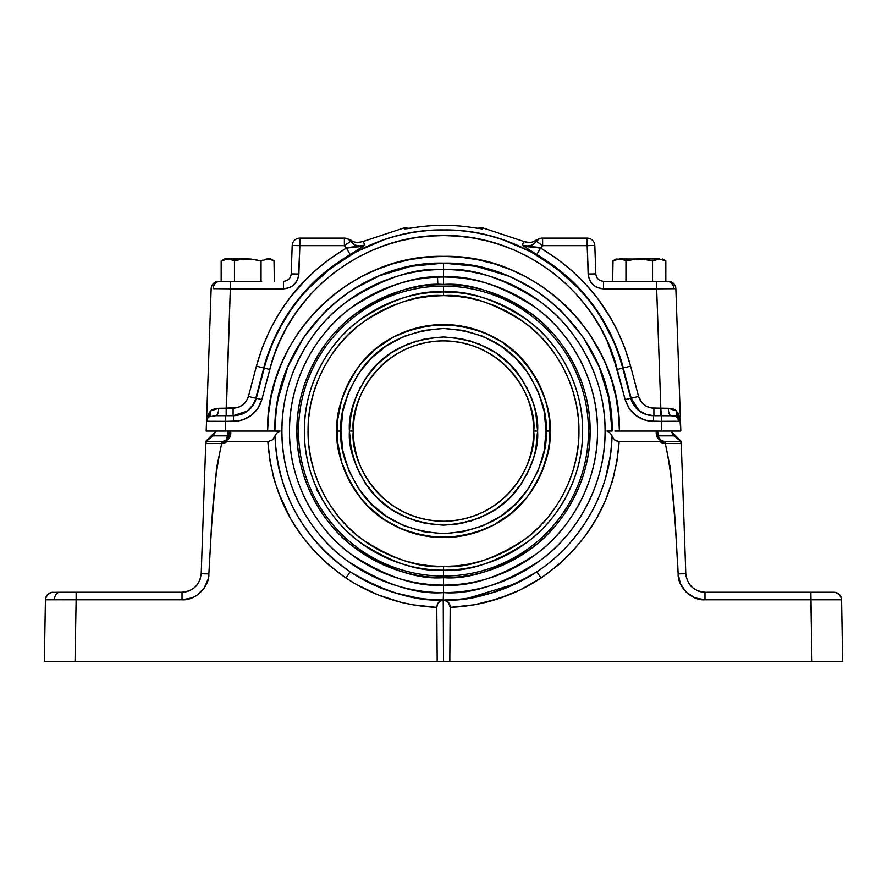 <?xml version="1.0" encoding="UTF-8"?>
<svg xmlns="http://www.w3.org/2000/svg" width="887" height="887" viewBox="0 0 887 887"><rect width="100%" height="100%" fill="white"/><g stroke="black" fill="none" stroke-linecap="round" stroke-linejoin="round"><path stroke-width="1.33" d="M316.326 487.473L323.012 500.634L316.604 489.524L323.012 500.623M457.958 292.688L443.5 291.934L456.317 291.934L443.5 291.934L443.5 295.626C467.039 293.819 494.126 302.844 524.76 322.713C553.854 343.491 579.477 385.091 578.945 431.06C579.477 477.04 553.854 518.64 524.76 539.418C494.126 559.287 467.039 568.312 443.5 566.505L443.5 570.197C467.682 572.048 495.511 562.768 526.978 542.367C556.859 521.013 583.18 478.293 582.626 431.06C583.18 383.838 556.859 341.118 526.978 319.763C495.511 299.351 467.682 290.082 443.5 291.934A139.126 139.126 0 0 1 582.626 431.06A139.126 139.126 0 0 1 443.5 570.197L443.5 576.04A144.98 144.98 0 0 0 588.48 431.06A144.98 144.98 0 0 0 443.5 286.091L443.5 291.934L433.078 292.333M446.394 291.967L443.5 291.934L443.5 286.091A144.98 144.98 0 0 1 588.48 431.06A144.98 144.98 0 0 1 443.5 576.04A144.98 144.98 0 0 1 298.52 431.06A144.98 144.98 0 0 1 443.5 286.091A144.98 144.98 0 0 0 298.52 431.06A144.98 144.98 0 0 0 443.5 576.04L443.5 570.197A139.126 139.126 0 0 1 304.374 431.06A139.126 139.126 0 0 1 443.5 291.934L440.628 291.967M189.208 590.864L182.023 592.261L59.839 592.261A7.673 5.433 90 0 0 54.417 599.745L76.127 599.8L76.127 592.261L51.623 592.405L47.721 594.456L45.592 598.326L47.721 594.456M681.249 443.323L681.172 441.338L670.894 431.06L680.85 441.016L673.266 434.575L679.841 440.595L679.619 441.36L679.841 440.595L673.954 435.85L658.165 435.85L673.954 435.85L670.849 431.06L675.195 431.06L668.975 431.06L680.817 431.06L679.353 431.06L680.817 431.06L679.885 418.919L677.358 416.402L674.109 415.781A5.765 5.156 90 0 1 678.455 421.247L680.473 421.27A5.765 5.765 0 0 0 678.134 416.835L679.863 418.886M220.253 288.718L230.343 288.84L226.174 408.175L238.215 407.333L242.772 404.904L246.32 401.146L248.438 396.434L256.41 366.165L262.197 347.881L269.748 330.341L278.895 313.743L289.65 298.11L301.979 283.496L315.595 270.258L330.407 258.45L346.407 248.072L344.378 245.666L299.861 245.666L298.487 276.944L296.103 282.299L291.89 286.368L289.284 287.721L283.53 288.84L213.179 288.674A7.673 6.863 -90 0 1 220.043 281.301L218.823 281.301A7.673 7.673 0 0 0 211.15 288.707L206.183 431.06L267.586 431.06L268.506 413.974L271.089 396.999L275.369 380.257L281.212 364.147L288.597 348.691L297.533 333.922L307.833 320.14L319.375 307.512L332.148 296.003L346.052 285.758L360.776 276.988L376.276 269.692L392.553 263.894L409.262 259.725L426.281 257.208L443.578 256.365L460.83 257.219L477.771 259.736L494.403 263.871L510.69 269.67L526.224 276.988L540.937 285.747L554.796 295.959L567.613 307.501L579.167 320.14L589.434 333.878L598.392 348.669L605.788 364.147L611.631 380.235L615.9 396.944L618.494 413.974L619.414 431.06L661.624 431.06L661.292 421.369L648.796 420.981L644.117 419.817L635.646 415.327L629.094 408.342L625.158 399.616L612.873 355.343L607.418 341.706L600.876 328.567L593.226 315.927L584.533 303.942L574.976 292.788L564.542 282.454L553.233 272.974L541.137 264.415L528.486 256.931L515.28 250.522L501.532 245.189L487.318 240.987L472.915 237.982L458.346 236.175L443.633 235.554L428.809 236.164L414.196 237.96L399.837 240.942L385.712 245.111L371.875 250.456L358.625 256.875L345.985 264.326L333.967 272.819L322.602 282.332L312.102 292.699L302.545 303.831L293.919 315.728L286.224 328.39L279.616 341.628L274.127 355.321L269.77 369.48L261.842 399.616L257.895 408.364L251.331 415.338L242.861 419.828L238.204 420.981L225.708 421.369L225.376 431.06L274.892 431.06C275.325 416.413 276.422 405.503 278.208 398.33L287.876 366.752L303.509 337.681L324.454 312.291C341.528 295.77 359.734 283.64 379.082 275.912L410.736 266.344L443.5 263.14L443.5 284.45C468.979 282.498 498.306 292.267 531.468 313.776C562.957 336.273 590.698 381.299 590.11 431.06C590.698 480.832 562.957 525.858 531.468 548.354C498.306 569.853 468.979 579.632 443.5 577.681L443.5 585.087C470.265 587.139 501.077 576.872 535.914 554.275C568.988 530.648 598.126 483.348 597.516 431.06C598.126 378.782 568.988 331.483 535.914 307.844C501.077 285.259 470.265 274.992 443.5 277.043A154.016 154.016 0 0 0 289.484 431.06A154.016 154.016 0 0 0 443.5 585.087L443.5 592.627A161.567 161.567 0 0 1 281.933 431.06A161.567 161.567 0 0 1 443.5 269.504C415.415 267.342 383.106 278.119 346.562 301.813C311.869 326.604 281.301 376.221 281.933 431.06C281.301 485.91 311.869 535.526 346.562 560.318C383.106 584.012 415.415 594.778 443.5 592.627L443.245 599.967C416.358 601.696 385.335 592.316 350.165 571.827C339.344 564.731 329.099 555.983 319.409 545.594C310.827 536.402 303.01 525.581 295.981 513.118C289.982 502.607 284.938 490.201 280.846 475.898C277.842 466.44 275.879 453.19 274.959 436.149L276.644 433.155L280.07 431.06L274.892 431.06C272.819 341.24 353.691 260.778 443.5 263.14C533.397 260.811 614.148 341.229 612.108 431.06L608.804 398.396M680.817 431.06L675.85 288.707L656.657 288.84L660.826 408.175L656.657 288.84L603.47 288.84L597.716 287.721L595.11 286.368L590.897 282.299L588.513 276.944L587.139 245.666L542.622 245.666L540.593 248.072L556.681 258.505L571.605 270.435L585.165 283.663L597.394 298.165L608.216 313.943L617.374 330.574L624.836 347.981L630.59 366.165L638.562 396.434L642.31 403.175L646.412 406.313L651.313 407.965L670.749 408.408L668.31 408.264L676.482 410.958L674.885 409.705L678.211 413.231L680.473 421.27L675.85 288.707A7.673 7.673 0 0 0 668.177 281.301L666.957 281.301A7.673 6.863 90 0 1 673.821 288.674L675.85 288.707A7.673 7.673 0 0 0 668.177 281.301L603.47 281.301C598.958 280.846 596.408 278.385 595.798 273.895L594.811 245.533A7.673 7.673 0 0 0 587.139 238.126L541.203 238.126L536.28 239.911C533.952 242.439 529.872 242.971 524.04 241.53L482.75 227.87L476.995 228.258M428.31 263.816L410.67 266.355L396.278 269.87M379.059 275.924L352.339 289.872M333.767 303.687L324.442 312.291M303.565 337.603L323.966 312.778M315.384 322.059L304.319 336.495M278.219 398.285L276.689 407.011M276.378 409.295L274.948 427.157M274.948 435.96C275.868 453.069 277.819 466.34 280.813 475.798L280.824 475.853M285.592 490.6L290.038 501.31M303.676 525.669L313.178 538.431M324.254 550.639L333.08 558.843M301.757 535.903L290.77 519.028L281.667 500.745L274.782 481.641L270.169 461.916L267.852 441.626L226.928 441.626L221.683 443.5L216.594 467.848L211.671 524.916L208.866 573.878L208.201 578.978L204.032 588.347L196.659 595.465L192.091 597.849L182.023 599.8L76.127 599.8L75.051 661.347L443.5 661.347L443.5 599.922L448.223 602.107L450.219 607.373C483.182 605.932 513.462 596.153 541.037 578.036L520.059 589.988L497.651 598.969L474.223 604.801L450.219 607.373L449.809 661.347L811.949 661.347L810.873 599.8L704.977 599.8L694.909 597.849L686.316 592.261L680.44 583.868L678.134 573.878L675.306 524.916L670.284 467.848L665.317 443.5L660.072 441.626L619.148 441.626L616.831 461.916L612.207 481.674L605.333 500.745L596.23 519.028L585.154 536.025L572.204 551.614L557.391 565.729L541.037 578.036L536.835 571.827C501.665 592.316 470.642 601.696 443.755 599.967A168.896 168.896 0 0 0 536.835 571.827C508.828 590.254 477.96 599.656 444.232 600.033L443.5 599.922L443.5 577.681A146.61 146.61 0 0 1 296.89 431.06A146.61 146.61 0 0 1 443.5 284.45A146.61 146.61 0 0 1 590.11 431.06A146.61 146.61 0 0 1 443.5 577.681C418.021 579.632 388.694 569.853 355.532 548.354C324.043 525.858 296.302 480.832 296.89 431.06C296.302 381.299 324.043 336.273 355.532 313.776C388.694 292.267 418.021 282.498 443.5 284.45L443.5 263.14L476.33 266.355L507.941 275.924C527.288 283.652 545.494 295.781 562.569 312.313L583.48 337.67L562.546 312.291M537.577 431.06C538.83 414.717 532.566 395.901 518.762 374.613C502.43 351.784 477.339 339.244 443.5 336.982C409.661 339.244 384.57 351.784 368.238 374.613C354.434 395.901 348.17 414.717 349.423 431.06L353.303 431.06C349.678 404.683 376.742 342.105 443.5 340.874C510.258 342.105 537.322 404.683 533.697 431.06L537.577 431.06L535.77 412.71L533.53 403.751L530.415 395.059L521.722 378.793L510.025 364.546L495.766 352.838L479.501 344.145L461.85 338.79L443.5 336.982L425.15 338.79L407.499 344.145L391.234 352.838L376.975 364.546L365.278 378.793L356.585 395.059L351.23 412.71L349.423 431.06L351.23 449.421L356.585 467.072L365.278 483.337L376.975 497.585L391.234 509.293L407.499 517.986L425.15 523.341L443.5 525.148L461.85 523.341L479.501 517.986L495.766 509.293L510.025 497.585L521.722 483.337L530.415 467.072L533.53 458.379L535.77 449.421L537.577 431.06L533.697 431.06A90.197 90.197 0 0 1 443.5 521.257A90.197 90.197 0 0 1 353.303 431.06A90.197 90.197 0 0 1 443.5 340.874A90.197 90.197 0 0 1 533.697 431.06C537.322 457.448 510.258 520.026 443.5 521.257C376.742 520.026 349.678 457.448 353.303 431.06L349.423 431.06C348.17 447.414 354.434 466.229 368.238 487.517C384.57 510.347 409.661 522.886 443.5 525.148C477.339 522.886 502.43 510.347 518.762 487.517C532.566 466.229 538.83 447.414 537.577 431.06L535.77 449.421L533.53 458.379L526.468 475.41M550.007 431.06C551.437 412.555 544.33 391.245 528.707 367.163C510.213 341.307 481.807 327.103 443.5 324.553C405.193 327.103 376.787 341.307 358.293 367.163C342.67 391.245 335.563 412.555 336.993 431.06L340.907 431.06C339.533 413.231 346.373 392.719 361.43 369.513C379.237 344.611 406.601 330.929 443.5 328.467C480.399 330.929 507.763 344.611 525.57 369.513C540.626 392.719 547.467 413.231 546.093 431.06L550.007 431.06A106.507 106.507 0 0 1 443.5 537.577A106.507 106.507 0 0 1 336.993 431.06A106.507 106.507 0 0 1 443.5 324.553A106.507 106.507 0 0 1 550.007 431.06L546.093 431.06C547.467 448.9 540.626 469.411 525.57 492.618C507.763 517.52 480.399 531.202 443.5 533.664C406.601 531.202 379.237 517.52 361.43 492.618C346.373 469.411 339.533 448.9 340.907 431.06L336.993 431.06C335.563 449.576 342.67 470.875 358.293 494.968C376.787 520.824 405.193 535.027 443.5 537.577C481.807 535.027 510.213 520.824 528.707 494.968C544.33 470.875 551.437 449.576 550.007 431.06L549.496 420.626L549.496 441.504L549.496 420.626L547.966 410.282L545.427 400.148L537.433 380.856L525.836 363.493L518.817 355.754L502.674 342.504L518.817 355.754L532.056 371.886M371.121 484.89L366.874 478.636M363.482 472.682L364.036 473.725M361.342 468.281L360.699 466.828M365.389 476.164L362.761 471.252M440.617 340.918L435.295 341.251M433.078 341.473L435.317 341.24M373.627 488.094L373.094 487.429M330.895 512.775L330.396 512.087M328.567 509.46L323.012 500.634M362.716 471.174L361.608 468.868M457.115 292.61L453.933 292.333M443.5 340.874L446.283 340.918M446.394 340.918L449.066 341.04M447.469 340.963L446.538 340.918M452.348 341.307L451.694 341.24M457.115 341.905L457.958 342.038M449.166 341.051L453.933 341.473M437.856 292.056L435.317 292.178M316.781 488.504L318.134 491.398M546.093 431.06L544.119 451.084L538.287 470.321L528.807 488.061L516.046 503.605L500.501 516.367L482.761 525.847L463.513 531.69L443.5 533.664L423.487 531.69L404.239 525.847L386.499 516.367L370.954 503.605L358.193 488.061L348.713 470.321L342.881 451.084L340.907 431.06L342.881 411.047L348.713 391.799L358.193 374.07L370.954 358.525L386.499 345.764L404.239 336.284L423.487 330.441L443.5 328.467L463.513 330.441L482.761 336.284L500.501 345.764L516.046 358.525L528.807 374.07L538.287 391.799L544.119 411.047L546.093 431.06M487.85 514.039L470.809 521.09M461.85 523.341L452.725 524.694M434.275 524.694L416.191 521.09L399.15 514.039M360.532 475.41L353.469 458.379L349.877 440.285M349.877 421.846L353.469 403.751L360.532 386.721M376.975 364.546L383.816 358.337M399.15 348.092L416.191 341.04M425.15 338.79L443.5 336.982M452.725 337.437L470.809 341.04L487.85 348.092M526.468 386.721L533.53 403.751M535.77 412.71L537.123 421.846M218.002 431.06L225.376 431.06L225.708 421.369L206.527 421.27L211.15 288.707A7.673 7.673 0 0 1 218.823 281.301L233.846 281.301L230.343 281.301L230.343 288.84L283.53 288.84L289.284 287.721L291.89 286.368M298.487 276.944L298.875 274.028L291.202 273.895L292.189 245.533L291.202 273.895C290.592 278.385 288.042 280.846 283.53 281.301L283.541 281.301M345.01 238.126L350.72 239.911L350.731 240.676M363.559 242.395L364.845 245.189L360.998 246.209L355.155 245.145L347.881 238.969L344.378 238.126L299.861 238.126A7.673 7.673 0 0 0 292.189 245.533A7.673 7.673 0 0 1 299.861 238.126L344.378 238.126C346.296 238.126 346.296 238.126 344.378 238.126A7.673 7.673 90 0 1 350.609 241.331L350.664 241.408M206.56 583.868L207.503 581.462M224.688 442.957L226.495 441.97M270.114 461.584L268.218 446.804M278.296 492.252L290.703 518.917M394.449 592.738L418.864 598.226L394.36 592.716M370.644 583.48L373.604 584.855M382.973 588.791L394.305 592.693L418.719 598.204M436.437 607.362L424.962 606.52M424.407 606.464L413.198 604.879M412.344 604.723L401.146 602.34M400.669 602.218L378.15 594.933M377.762 594.778L367.318 590.177M366.542 589.8L356.618 584.588M355.864 584.156L348.037 579.388M394.338 592.704C378.937 588.048 364.213 581.096 350.165 571.827L372.584 584.389M442.236 600.133L438.777 602.107L442.768 600.033C409.04 599.656 378.172 590.254 350.165 571.827A168.896 168.896 0 0 0 443.245 599.967L443.5 661.347L842.65 661.347L841.575 599.8L842.65 661.347L811.949 661.347L810.873 592.261L704.977 592.261L697.792 590.864M438.045 603.016L441.704 600.277M437.358 604.302L438.777 602.107M436.781 607.251L437.912 603.227M492.64 592.716L468.281 598.204L492.462 592.76M583.48 337.67L599.135 366.774L608.781 398.285C610.566 405.47 611.675 416.391 612.108 431.06L606.93 431.06L610.356 433.155L612.041 436.149C610.844 490.112 582.216 542.057 536.835 571.827L514.416 584.389L536.768 571.882M841.575 599.8L840.954 596.907L839.279 594.456L836.807 592.826L833.902 592.261A7.673 7.673 0 0 1 841.575 599.8L810.873 599.8L841.575 599.8A7.673 7.673 0 0 0 833.902 592.261L704.977 592.261C693.712 591.141 687.314 584.965 685.795 573.745L682.391 475.997M677.424 557.546L678.134 573.878L685.795 573.745L681.249 443.467L682.103 467.859L681.249 443.467L665.317 443.5C674.586 486.786 675.517 530.359 678.134 573.878L685.795 573.745L686.139 576.727L685.806 573.9M51.302 661.347L63.299 661.347L44.35 661.347L45.425 599.8L44.35 661.347L437.191 661.347L436.781 607.373L412.777 604.801L400.957 602.284L377.984 594.867L356.241 584.378L345.963 578.036L329.631 565.74L314.818 551.625L301.824 535.992M612.108 431.06L606.93 431.06L610.356 433.155L612.041 436.149C611.121 453.202 609.147 466.462 606.154 475.931C602.062 490.223 597.018 502.63 591.019 513.13C583.979 525.592 576.162 536.424 567.569 545.605C557.89 555.994 547.645 564.731 536.835 571.827L541.037 578.036C588.602 544.74 614.636 499.27 619.148 441.626L614.303 439.786L612.041 436.149L614.303 439.786L617.74 441.493L660.826 441.549L661.447 441.238L656.979 436.781L656.158 432.357M462.271 606.497L474.223 604.801M660.837 442.203L662.312 442.957M679.841 440.595L679.353 441.626L665.183 441.626L665.183 443.5L665.183 441.626L679.353 441.626A1.907 1.907 0 0 1 681.249 443.467L681.172 441.338M629.094 408.342L635.646 415.327M648.796 420.981L653.586 421.369L653.586 415.715L645.969 414.473L639.15 410.869L633.85 405.27L631.965 401.889L623.239 367.983C621.077 358.758 616.842 347.36 610.544 333.8L601.741 317.812L591.352 302.667C582.981 291.934 574.732 283.053 566.571 276.023L536.768 254.536L522.155 245.189L524.04 241.53C528.43 243.348 532.51 242.805 536.28 239.911M670.849 431.06L614.891 431.06L619.414 431.06L618.793 417.078M617.94 409.217L615.9 396.944M602.461 356.696L589.434 333.878M573.545 313.688L568.489 308.377M565.862 305.782L554.796 295.959M542.633 286.889L541.702 286.257M527.532 277.686L526.723 277.254M520.27 273.961L510.724 269.692M443.5 256.365L426.17 257.219L409.229 259.736L392.564 263.882M354.756 280.336L346.052 285.758M341.329 289.007L332.204 295.959M320.129 306.758L319.387 307.501M304.252 324.631L297.566 333.878M281.212 364.147L276.533 376.62M275.369 380.235L271.1 396.944M268.661 412.488L267.586 431.06C265.734 337.57 349.611 253.992 443.578 256.365C537.178 253.992 621.343 337.526 619.414 431.06M257.895 408.364L260.235 404.15M206.627 420.36L206.527 421.27A5.765 5.765 0 0 1 208.866 416.835L207.114 418.919L208.866 416.835A5.765 5.765 0 0 0 206.527 421.27L206.893 419.451A5.765 5.765 0 0 0 206.527 421.27L233.414 421.369C247.806 420.549 257.285 413.287 261.842 399.616L271.1 364.723M273.451 357.273L274.127 355.343M274.127 355.321L275.524 351.507M293.774 315.927L302.467 303.942M333.767 272.974L345.863 264.415L358.514 256.931M385.468 245.189L399.682 240.987L414.085 237.982M443.367 235.554L458.191 236.164L472.804 237.96M501.288 245.111L515.125 250.456L528.375 256.875M553.033 272.819L564.398 282.332L574.898 292.699M593.081 315.728L600.776 328.39M614.447 360L615.9 364.723M536.835 571.827C547.667 564.72 557.923 555.961 567.613 545.56M576.262 535.382L584.466 523.973M600.122 493.937L601.286 490.921M606.165 475.853L606.198 475.765C609.181 466.318 611.132 453.057 612.052 435.96M612.108 430.982L611.897 423.132M604.856 382.707L603.969 379.869M599.124 366.752L592.738 353.181M534.706 289.905L513.617 278.385M483.969 268.062L476.264 266.344M617.629 456.905L616.875 461.672M614.602 472.693L612.274 481.43M607.673 494.979L605.422 500.534M604.601 502.441L596.319 518.895M572.159 551.659L557.491 565.651M605.588 477.949L610.478 454.942M443.5 592.627C471.585 594.778 503.894 584.012 540.438 560.318C575.131 535.526 605.699 485.91 605.067 431.06C605.699 376.221 575.131 326.604 540.438 301.813C503.894 278.119 471.585 267.342 443.5 269.504A161.567 161.567 0 0 1 605.067 431.06A161.567 161.567 0 0 1 443.5 592.627M204.842 469.533L205.751 443.467A1.907 1.907 0 0 1 207.647 441.626L221.683 441.626L207.647 441.626L206.593 440.728L207.381 441.36L207.159 440.595L213.046 435.85L211.25 437.236L213.046 435.85L227.382 435.85L227.382 431.06L227.382 435.85L213.046 435.85L216.106 431.06L205.828 441.338L201.205 573.745L208.866 573.878C211.594 530.359 212.126 486.775 221.683 443.5L205.751 443.467L201.205 573.745C199.686 584.965 193.288 591.141 182.023 592.261L182.023 599.8C195.029 600.909 209.52 586.906 208.866 573.878L201.205 573.745M282.931 482.938L287.455 495.356M313.976 539.385L319.364 545.538M274.737 481.475L273.063 475.399M276.456 333.8L279.427 327.979M295.027 303.487L295.559 302.789M324.709 272.353L320.429 276.023C312.268 283.053 304.019 291.934 295.648 302.667L295.659 302.655M363.781 245.998L350.232 254.536L320.628 275.846C312.424 282.898 304.108 291.812 295.704 302.6L285.37 317.624L276.578 333.556C270.202 347.238 265.934 358.714 263.761 367.983L264.259 368.116C266.266 359.945 269.648 350.365 274.405 339.399L281.212 325.751L289.14 312.69C295.781 302.966 302.035 295.049 307.9 288.94L330.43 268.439L355.842 251.986L383.761 239.834C403.408 233.226 423.31 229.933 443.478 229.944C463.646 229.921 483.548 233.214 503.184 239.823L530.991 251.897L556.526 268.395L578.967 288.796C584.866 294.927 591.152 302.866 597.816 312.634L605.777 325.74L612.595 339.388C617.352 350.365 620.734 359.945 622.741 368.116L619.758 357.971M350.72 239.911C353.048 242.439 357.128 242.971 362.96 241.53L363.315 242.007M346.562 248.027L364.845 245.189C359.18 247.318 354.434 246.032 350.609 241.331C350.808 239.412 350.808 239.412 350.609 241.331L344.378 245.666L346.407 248.072L360.366 246.619L364.845 245.189C362.461 240.255 362.461 240.255 364.845 245.189L364.335 245.588M522.665 245.588L523.219 245.998M534.284 253.072L566.372 275.846M566.671 276.112L570.241 279.35M587.183 297.4L591.33 302.644M591.296 302.6L601.63 317.624M607.562 327.957L609.89 332.481M610.422 333.556C616.798 347.238 621.066 358.714 623.239 367.983C609.58 318.81 580.763 280.991 536.768 254.536L522.155 245.189C524.539 240.255 524.539 240.255 522.155 245.189L526.634 246.619L540.593 248.072L542.622 245.666L536.391 241.331L535.094 242.861L536.391 241.331C536.192 239.412 536.192 239.412 536.391 241.331C536.192 239.412 536.192 239.412 536.391 241.331A7.673 7.673 -90 0 1 542.622 238.126C540.704 238.126 540.704 238.126 542.622 238.126L539.119 238.969L536.391 241.331C532.566 246.032 527.82 247.318 522.155 245.189L540.438 248.027M617.895 352.527L614.358 343.446M612.595 339.399L602.251 319.63M556.471 268.351L543.276 259.093M503.062 239.778L489.125 235.654M376.332 242.55L369.812 245.222M329.576 269.094L323.156 274.327M281.223 325.74L274.405 339.388C269.648 350.365 266.266 359.945 264.259 368.116L256.332 398.241L264.259 368.116L256.332 398.241L255.035 401.9L250.722 408.297L244.579 412.954L237.261 415.404L215.707 415.715L226.174 415.715L230.343 288.84L230.343 281.301L220.043 281.301A7.673 6.863 90 0 0 213.179 288.674L230.343 288.84M481.874 228.913L473.891 227.782A190.372 190.372 0 0 0 413.109 227.782L404.45 228.868A7.673 7.661 -11.1 0 1 406.579 228.724A7.673 7.661 168.9 0 0 404.45 228.868L405.936 228.835M480.61 228.746L480.421 228.724A7.673 7.661 11.1 0 1 482.55 228.868A7.673 7.661 -168.9 0 0 480.421 228.724L473.891 227.771C453.634 224.511 433.366 224.511 413.109 227.771L413.109 227.771A190.372 190.372 -170.9 0 1 473.891 227.782L482.373 228.924M475.654 228.048L473.891 227.771C453.634 224.511 433.366 224.511 413.109 227.771L407 228.713M236.929 415.404L233.104 415.715L240.676 414.462L247.429 410.847L252.662 405.248L256.332 398.241C252.629 409.24 244.989 415.061 233.414 415.715L241.02 414.473M571.516 270.358L556.592 258.45L540.593 248.072C586.374 275.602 616.376 314.963 630.59 366.165L638.562 396.434L631.2 398.252L638.562 396.434C641.024 403.807 646.135 407.721 653.896 408.175L660.826 408.175L661.292 415.715L653.586 415.715C641.988 415.049 634.349 409.229 630.668 398.241L634.349 405.259L639.582 410.858L646.346 414.473L653.896 415.715L650.06 415.393M666.17 415.715L653.586 415.715L653.586 421.369L671.381 421.281L661.292 421.369L661.624 431.06L668.975 431.06M269.77 369.48L264.259 368.116L269.77 369.48C288.918 292 364.058 234.279 443.633 235.554C522.975 234.29 598.326 292.322 617.23 369.48L622.741 368.116L632.486 402.953M642.798 412.932L641.024 411.878M639.582 410.858L634.338 405.248M633.85 405.27L634.648 406.379M636.267 408.286L637.321 409.328M639.161 410.881L640.58 411.878M642.41 412.943L644.106 413.763M645.969 414.473L649.739 415.404M651.302 415.604L653.575 415.715M653.896 408.175L653.896 415.715L653.896 408.175L648.785 407.333M646.412 406.313L644.228 404.904M611.21 318.954L597.35 298.11M590.897 282.299L595.11 286.368L600.543 288.552L603.47 288.84L603.47 281.301L603.47 288.84L656.657 288.84L656.657 281.301L652.533 281.301L652.533 261L652.533 281.301L625.945 281.301L625.945 261L622.696 259.514L625.945 261L625.945 281.301L603.47 281.301M248.826 409.683L247.495 410.803M247.429 410.847L244.191 412.943M242.096 414.085L244.579 412.954M245.555 412.411L247.839 410.881M250.012 409.018L250.722 408.297M252.684 405.947L253.139 405.281M254.658 402.676L255.035 401.9M255.523 400.724L256.321 398.263L261.842 399.616L256.332 398.241M209.62 412L212.104 409.716L216.251 408.408L233.104 408.175C240.876 407.71 245.987 403.796 248.438 396.434L246.309 401.157M244.69 403.175L242.761 404.915M240.588 406.313L238.204 407.333M294.196 284.527L297.555 279.727M306.015 279.305L289.605 298.165M269.681 330.452L262.164 347.981L256.41 366.165L263.761 367.983L255.8 398.252C252.185 409.195 244.624 415.016 233.104 415.715L247.063 411.124M443.5 585.087A154.016 154.016 0 0 0 597.516 431.06A154.016 154.016 0 0 0 443.5 277.043C416.735 274.992 385.923 285.259 351.086 307.844C318.012 331.483 288.874 378.782 289.484 431.06C288.874 483.348 318.012 530.648 351.086 554.275C385.923 576.872 416.735 587.139 443.5 585.087M350.165 571.827C302.988 538.675 277.919 493.438 274.959 436.149L272.697 439.786L267.852 441.626C272.364 499.27 298.398 544.74 345.963 578.036L350.165 571.827L345.963 578.036C373.538 596.153 403.818 605.932 436.781 607.373L437.313 604.435M450.186 606.586L449.809 661.347L437.191 661.347L436.781 607.373M449.687 604.435L450.086 605.821M449.088 603.227L449.665 604.38M448.212 602.096L445.296 600.277L448.955 603.016M468.136 598.226L516.356 583.48M540.682 578.269L531.136 584.156M530.382 584.588L520.458 589.8M519.671 590.177L509.193 594.789M508.761 594.966L486.242 602.24M485.766 602.362L474.656 604.723M473.802 604.879L462.493 606.475M461.961 606.531L452.614 607.262M273.806 431.06L280.07 431.06L276.644 433.155L272.697 439.786L267.852 441.626L226.174 441.549L225.553 441.238L230.021 436.781L230.842 432.357M222.626 441.571L221.683 441.626L221.817 443.5L226.928 441.626L224.577 443.001M228.901 435.85L229.301 431.06L228.68 436.592M657.699 431.06L658.099 435.85L657.699 431.06M536.258 240.244L536.391 241.331L542.622 245.666L587.139 245.666L587.139 238.126A7.673 7.673 0 0 1 594.811 245.533A7.673 7.673 0 0 0 587.139 238.126L542.622 238.126L542.622 245.666L542.622 238.126L541.148 238.27M291.069 275.07L291.202 273.961L291.069 275.07M529.971 245.843L531.845 245.145L526.002 246.209L522.155 245.189L525.492 246.398L535.826 247.052M533.575 244.136L531.845 245.145M291.202 273.895L298.875 274.028L299.861 245.666L292.189 245.533L299.861 245.666L299.861 238.126L299.861 245.666L344.378 245.666L344.378 238.126L344.378 245.666L350.609 241.331L351.906 242.861M355.155 245.145L357.029 245.843M358.736 246.176L359.667 246.242M672.967 408.874L674.885 409.705M206.837 418.453L208.789 413.231M216.251 408.408L215.574 408.508M206.627 419.873L206.837 418.498M594.223 245.499L587.893 245.644M587.139 238.126L588.125 274.028L595.798 273.895L594.811 245.533M595.798 273.895L588.125 274.028C589.345 283.008 594.456 287.942 603.47 288.84M673.821 288.674A7.673 6.863 -90 0 0 666.957 281.301L656.657 281.301L656.657 288.84L673.821 288.674M595.077 286.346L590.919 282.321M589.434 279.693L588.125 274.028M542.622 245.666L536.934 241.674M538.298 239.468L539.995 238.592M538.919 247.606L538.187 247.44M536.923 247.196L535.837 247.052M283.53 288.84L283.53 281.301L283.53 288.84C292.544 287.942 297.655 283.008 298.875 274.028L297.566 279.693M296.081 282.321L291.923 286.346M292.777 245.499L299.762 245.666M299.861 245.666L294.44 245.511M346.706 244.003L344.378 245.666M347.881 238.969L348.713 239.468M348.081 247.606L364.845 245.189L360.366 246.619M358.991 246.786L355.754 246.908M354.623 246.908L353.503 246.919M353.469 246.919L348.813 247.44M345.564 244.812L346.695 244.014M348.702 242.606L350.055 241.685M680.318 420.094L680.473 421.27L671.381 421.281M207.647 431.06L211.805 431.06L207.647 431.06M210.086 416.236L208.866 416.835A7.673 5.621 53.6 0 0 210.518 410.958L206.527 421.27L206.183 431.06M208.866 416.835A5.765 5.765 0 0 0 207.458 418.32L208.866 416.835L215.707 415.715L208.866 416.835L210.518 410.958L218.69 408.264A7.673 2.994 -90 0 1 215.707 415.715A7.673 2.994 90 0 0 218.69 408.264L226.174 408.175L226.174 415.715M207.004 419.174L207.303 418.575A5.765 5.765 0 0 0 207.048 419.063L207.114 418.919M617.208 369.424L607.418 341.706M525.026 255.123L515.247 250.511M468.879 237.361L458.546 236.186M308.454 296.735L296.025 312.623M233.414 415.715L233.414 421.369L233.414 415.715L225.708 415.715L225.708 421.369L225.708 415.715L215.707 415.715M622.741 368.116L617.23 369.48L625.158 399.616L630.668 398.241L622.741 368.116C603.027 288.098 525.27 228.624 443.478 229.944C361.441 228.702 283.995 288.242 264.259 368.116M630.668 398.241L625.158 399.616C629.692 413.275 639.172 420.527 653.586 421.369M661.292 421.369L661.292 415.715L661.292 421.369L678.455 421.247A5.765 5.156 -90 0 0 674.109 415.781L661.292 415.715M660.826 415.715L660.826 408.175L668.31 408.264A7.673 2.994 -90 0 0 671.293 415.715L678.134 416.835L676.482 410.958A7.673 5.621 -53.6 0 0 678.134 416.835A5.765 5.765 0 0 1 680.473 421.27L678.666 417.278M206.571 420.704L206.782 419.762M276.578 333.556L285.093 318.078M538.941 247.617L522.155 245.189M527.82 249.136L529.594 250.245M529.872 250.422L531.269 251.265M531.291 251.287L534.661 253.294M534.695 253.316L535.615 253.859M631.222 398.318L638.917 410.326M672.911 408.852L668.543 408.264M680.473 421.27L676.482 410.958L676.304 413.287M678.766 417.367L679.542 418.32M540.593 248.072L536.768 254.536L540.593 248.072M630.59 366.165L623.239 367.983L630.59 366.165M653.896 415.715C642.399 415.027 634.826 409.206 631.2 398.252L638.562 396.434L631.2 398.252L623.239 367.983M671.293 415.715A7.673 2.994 90 0 1 668.31 408.264M233.104 408.175L233.104 415.715L233.104 408.175M248.438 396.434L255.8 398.252L248.438 396.434L256.41 366.165C270.812 314.719 300.815 275.358 346.407 248.072L350.232 254.536C306.425 280.735 277.609 318.555 263.761 367.983L256.41 366.165M364.845 245.189L350.232 254.536L346.407 248.072M697.947 590.919L701.34 591.917M690.119 585.209L691.416 586.651L690.119 585.209M196.881 585.209L195.583 586.651L196.881 585.209M200.296 578.912L199.553 580.874M199.564 580.841L200.307 578.901M185.649 591.917L189.053 590.93M678.134 573.878C677.48 586.906 691.971 600.909 704.977 599.8L704.977 592.261L704.977 599.8L810.873 599.8L810.873 592.261L835.377 592.405L839.279 594.456L841.408 598.326M682.114 468.159L682.158 469.533M182.023 599.8L182.023 592.261L76.127 592.261L76.127 599.8L182.023 599.8M75.051 661.347L63.299 661.347L75.051 661.347L76.127 599.8L45.425 599.8A7.673 7.673 0 0 1 53.098 592.261A7.673 7.673 0 0 0 45.425 599.8L54.417 599.745A7.673 5.433 -90 0 1 59.839 592.261L51.623 592.405M663.587 441.416L661.447 441.238L662.024 440.761M661.17 442.402L665.183 443.5L665.183 441.626L664.374 441.571M226.717 439.464L227.382 435.85L228.835 435.85L227.382 435.85L226.495 439.941M226.928 441.626L224.976 440.761L223.413 441.416M205.828 441.338L205.751 443.467A1.907 1.907 0 0 1 207.647 441.626A1.907 1.907 0 0 0 205.751 443.467L221.817 443.5L221.817 441.626L224.976 440.761L221.817 441.626M224.522 443.023L223.225 443.367M223.18 443.378L221.839 443.5M665.161 443.5L663.82 443.378M663.775 443.367L662.478 443.023M662.423 443.001L661.225 442.436M681.249 443.467A1.907 1.907 0 0 0 679.353 441.626M665.317 441.626L665.317 443.5L665.317 441.626M661.137 441.449L660.072 441.626M664.064 441.526L662.112 440.795C661.27 441.338 657.034 435.195 658.032 434.974M221.683 441.626L221.683 443.5L221.683 441.626M213.734 434.575L206.15 441.016L216.106 431.06L214.466 433.344M673.266 434.575L672.534 433.344L673.266 434.575M671.293 431.603L672.534 433.344M656.613 431.06L656.447 431.06C655.548 435.284 657.212 438.677 661.447 441.238M658.099 435.85L657.999 434.641M224.976 440.761L225.553 441.238C229.788 438.677 231.452 435.284 230.553 431.06L230.531 431.06M206.593 440.728L207.159 440.595M45.592 598.326L45.425 599.8M444.232 600.033L445.296 600.277M447.303 601.297L446.316 600.687L447.303 601.297M243.925 259.126L240.965 259.514M225.886 259.137L251.254 259.093L261.055 261L261.055 281.301L233.846 281.301L234.467 281.301L234.467 261L232.86 260.157L234.467 261L234.467 281.301L261.055 281.301L261.055 261L267.608 258.949L264.304 259.514L269.448 259.093L273.03 260.29M269.46 259.104L274.349 261L274.349 281.301L274.016 260.811M262.674 260.157L261.055 261L256.177 259.802M237.694 260.157L238.381 260.002M221.539 260.789L221.173 281.301L221.173 261L224.444 259.503M224.733 258.949L221.173 261L227.726 258.949L224.733 258.949L229.567 259.093L234.467 261L237.683 260.168L234.467 261L232.316 259.924M635.402 259.126L642.731 259.093L652.533 261L659.274 258.949L665.827 261L665.827 281.301L665.494 260.811M613.017 260.789L612.651 281.301L612.651 261L619.204 258.949L642.731 259.093L652.533 261L648.741 260.035M248.271 258.949L227.915 258.949L232.871 260.168M247.95 258.949L251.254 259.093L247.95 258.949M261.676 281.301L261.055 281.301L261.676 281.301M267.608 258.949L265.956 259.093L269.448 259.093L274.349 261L270.79 258.949L267.796 258.949L270.79 258.949M617.352 259.137L622.685 259.514M625.989 260.989L635.746 259.093M659.274 258.949L639.427 258.949L659.085 258.949L654.151 260.157M647.654 259.802L639.738 258.949M629.859 260.002L632.431 259.514M662.622 259.525L664.496 260.29M662.6 259.514L665.827 261L662.267 258.949M659.085 258.949L652.533 261L649.317 260.168M629.737 260.035L629.171 260.157L629.737 260.035M616.21 258.949L612.651 261L617.54 259.104M639.05 258.949L621.332 259.148M267.796 258.949L269.448 259.093M255.778 259.725L254.569 259.514M229.866 259.148L231.208 259.514M247.573 258.949L244.269 259.093M224.4 259.514L226.063 259.104M227.915 258.949L229.567 259.093M647.255 259.725L646.035 259.514M619.392 258.949L621.044 259.093M625.945 261L629.16 260.168M297.6 416.646L296.89 431.06L297.6 445.451M429.108 576.971L443.5 577.681L457.869 576.971M589.4 445.485L590.11 431.06L589.4 416.679M457.892 285.159L443.5 284.45L429.131 285.159M532.666 489.325L532.089 490.201M502.641 519.649L501.765 520.225M502.674 519.627L511.067 513.396L493.704 525.004L474.423 532.987L453.944 537.067L433.056 537.067L443.5 537.577M385.235 520.225L384.359 519.649M354.911 490.201L354.334 489.325M354.944 490.245L361.164 498.638L349.567 481.275L341.573 461.983L337.503 441.504L337.503 420.626L336.993 431.06M354.334 372.806L354.911 371.93M402.742 332.658L412.577 329.144L393.296 337.127L375.933 348.735L385.235 341.905M412.577 329.144L433.056 325.063L453.944 325.063L443.5 324.553M501.765 341.905L484.258 332.658L474.423 329.144L453.944 325.063L474.423 329.144M532.089 371.93L532.666 372.806M443.5 570.197L443.5 566.505C419.961 568.312 392.874 559.287 362.24 539.418C333.146 518.64 307.523 477.04 308.055 431.06C307.523 385.091 333.146 343.491 362.24 322.713C392.874 302.844 419.961 293.819 443.5 295.626L443.5 291.934C419.318 290.082 391.489 299.351 360.022 319.763C330.141 341.118 303.82 383.838 304.374 431.06C303.82 478.293 330.141 521.013 360.022 542.367C391.489 562.768 419.318 572.048 443.5 570.197M556.116 355.82L548.199 345.143L539.274 335.297L529.428 326.372L518.751 318.444L507.342 311.614L495.334 305.937L482.816 301.458L469.922 298.22L456.772 296.28L443.5 295.626L430.228 296.28L417.078 298.22L404.184 301.458L391.666 305.937L379.658 311.614L368.249 318.444L357.572 326.372L347.726 335.297L338.801 345.143L330.884 355.82L324.054 367.218L318.366 379.237L313.887 391.744L310.661 404.638L308.709 417.788L308.055 431.06L308.709 444.343L310.661 457.492L313.887 470.387L318.366 482.894L324.054 494.913L330.884 506.311L338.801 516.988L347.726 526.834L357.572 535.759L368.249 543.687L379.658 550.517L391.666 556.193L404.184 560.673L417.078 563.91L430.228 565.851L443.5 566.505L456.772 565.851L469.922 563.91L482.816 560.673L495.334 556.193L507.342 550.517L518.751 543.687L529.428 535.759L539.274 526.834L548.199 516.988L556.116 506.311L562.946 494.913L568.634 482.894L573.113 470.387L576.339 457.492L578.291 444.343L578.945 431.06L578.291 417.788L576.339 404.638L573.113 391.744L568.634 379.237L562.946 367.218L556.171 355.898M361.164 498.638L368.183 506.377L384.326 519.627L368.183 506.377L361.164 498.638M511.067 513.396L525.836 498.638L532.056 490.245L525.836 498.638L511.067 513.396M537.433 481.275L541.902 471.829L532.056 490.245M375.933 348.735L361.164 363.493L354.944 371.886L361.164 363.493L375.933 348.735M549.496 441.504L547.966 451.849L541.902 471.829M433.056 537.067L412.577 532.987L402.742 529.472L384.326 519.627M337.503 420.626L341.573 400.148L349.567 380.856L354.944 371.886M443.5 291.934L430.683 291.934L443.5 291.934M437.535 277.564L437.823 284.561M362.96 241.53L404.25 227.87L409.373 228.347M413.109 227.771L406.59 228.757M410.016 228.258L411.38 228.048M224.4 441.05L225.342 440.484M665.183 441.626L662.09 440.772M228.968 434.974C230.199 434.386 225.719 441.593 224.921 440.772"/></g></svg>
